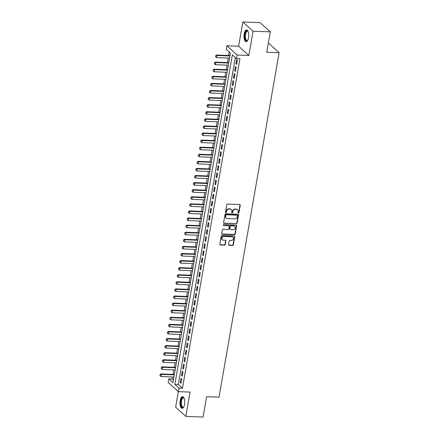 <?xml version="1.0" encoding="UTF-8"?>
<svg xmlns="http://www.w3.org/2000/svg" width="439" height="439" viewBox="0 0 439 439"><rect width="100%" height="100%" fill="white"/><g stroke="black" fill="none" stroke-linecap="round" stroke-linejoin="round"><path stroke-width="0.66" d="M238.399 213.113A0.516 0.45 132.2 0 0 238.953 212.646L240.248 205.254A0.741 0.642 132.2 0 0 239.689 204.536L227.528 204.058A0.741 0.642 132.2 0 0 226.733 204.728L225.443 212.114A0.516 0.45 132.2 0 0 225.827 212.624A0.516 0.45 132.2 0 0 226.387 212.152L226.551 211.197A2.36 2.052 132.2 0 1 229.103 209.057L230.118 209.096A2.36 2.052 132.2 0 1 231.315 209.573A2.36 2.052 132.2 0 1 231.891 211.406L231.726 212.361A0.516 0.45 132.2 0 0 232.116 212.871A0.516 0.45 132.2 0 0 232.67 212.399L232.84 211.444A2.36 2.052 132.2 0 1 235.392 209.304L236.401 209.343A2.36 2.052 132.2 0 1 237.598 209.815A2.36 2.052 132.2 0 1 238.174 211.653L238.009 212.608A0.516 0.45 132.2 0 0 238.399 213.113M238.031 212.849A0.516 0.45 132.2 0 0 238.679 212.394L239.968 205.008A0.741 0.642 132.2 0 0 239.908 204.579M225.459 212.361A0.516 0.45 132.2 0 0 226.112 211.905L226.277 210.945L226.551 211.197M231.743 212.602A0.516 0.45 132.2 0 0 232.396 212.152L232.56 211.192L232.84 211.444M184.506 404.489A5.866 2.349 -87.8 0 0 182.58 396.675A5.866 2.349 -87.8 0 0 180.199 400.587A5.866 2.349 -87.8 0 0 182.119 408.396A5.866 2.349 -87.8 0 0 184.506 404.489M248.512 37.738A5.866 2.349 -87.8 0 0 246.586 29.929A5.866 2.349 -87.8 0 0 244.205 33.836A5.866 2.349 -87.8 0 0 246.131 41.65A5.866 2.349 -87.8 0 0 248.512 37.738M228.582 244.616A0.741 0.642 132.2 0 0 229.136 245.335L232.544 245.472A0.741 0.642 132.2 0 0 233.345 244.803L234.777 236.594A0.741 0.642 132.2 0 0 234.223 235.869L222.057 235.392A0.741 0.642 132.2 0 0 221.261 236.061L219.829 244.271A0.741 0.642 132.2 0 0 220.383 244.995L224.505 245.154A0.741 0.642 132.2 0 0 225.3 244.485L225.915 240.973A0.741 0.642 132.2 0 0 225.361 240.254L223.319 240.171A1.975 1.718 132.2 0 1 223.967 236.451L231.973 236.764A1.975 1.718 132.2 0 1 231.326 240.484L229.992 240.435A0.741 0.642 132.2 0 0 229.191 241.104L228.582 244.616M179.002 388.098L178.388 391.643L168.164 382.391L168.785 378.846L172.928 382.599L230.442 53.059L226.299 49.305L226.919 45.766L237.137 55.018L236.517 58.557L232.374 54.809L174.859 384.35L179.002 388.098L182.448 388.235L239.957 58.694L236.517 58.557M270.287 31.877L253.078 31.202L242.855 21.95L260.069 22.625L270.287 31.877L266.731 52.252L279.122 52.74L219.012 397.163L206.621 396.675L203.065 417.05L185.851 416.375L190.087 392.104L178.388 391.643M242.855 21.95L238.618 46.221L248.842 55.473L253.078 31.202M248.842 55.473L237.137 55.018M236.325 223.835A0.741 0.642 132.2 0 0 237.12 223.166L238.553 214.962A0.741 0.642 132.2 0 0 237.998 214.237L225.833 213.76A0.741 0.642 132.2 0 0 225.037 214.43L223.605 222.639A0.741 0.642 132.2 0 0 224.159 223.358L236.045 223.588A0.741 0.642 132.2 0 0 236.84 222.919L238.278 214.709A0.741 0.642 132.2 0 0 238.212 214.287M236.665 225.778L235.233 233.987A0.741 0.642 132.2 0 1 234.437 234.656L222.271 234.179A0.741 0.642 132.2 0 1 221.717 233.455L222.332 229.943A0.741 0.642 132.2 0 1 223.127 229.273L228.06 229.465A0.741 0.642 132.2 0 0 228.856 228.796L229.262 226.469A0.741 0.642 132.2 0 0 228.708 225.745L223.572 225.542A0.516 0.45 132.2 0 1 223.742 224.57L236.111 225.053A0.741 0.642 132.2 0 1 236.665 225.778L236.391 225.525L234.953 233.735L235.233 233.987M178.344 391.604L175.633 407.123L185.851 416.375M236.659 64.324L237.4 60.072L236.709 59.446L235.968 63.699L236.659 64.324M235.425 71.409L236.166 67.156L235.474 66.53L234.733 70.783L235.425 71.409M234.185 78.499L234.925 74.246L234.239 73.62L233.493 77.873L234.185 78.499M232.95 85.583L233.691 81.33L232.999 80.705L232.258 84.957L232.95 85.583M231.71 92.667L232.456 88.42L231.765 87.795L231.018 92.047L231.71 92.667M230.475 99.757L231.216 95.504L230.524 94.879L229.784 99.132L230.475 99.757M229.24 106.842L229.981 102.594L229.29 101.969L228.549 106.222L229.24 106.842M228 113.931L228.741 109.679L228.055 109.053L227.309 113.306L228 113.931M226.765 121.016L227.506 116.763L226.815 116.143L226.074 120.39L226.765 121.016M225.525 128.106L226.272 123.853L225.58 123.227L224.839 127.48L225.525 128.106M224.291 135.19L225.031 130.937L224.34 130.312L223.599 134.564L224.291 135.19M223.056 142.28L223.797 138.027L223.105 137.402L222.364 141.654L223.056 142.28M221.816 149.364L222.557 145.111L221.871 144.486L221.124 148.739L221.816 149.364M220.581 156.454L221.322 152.201L220.63 151.576L219.89 155.829L220.581 156.454M219.341 163.538L220.087 159.286L219.396 158.66L218.655 162.913L219.341 163.538M218.106 170.628L218.847 166.376L218.156 165.75L217.415 170.003L218.106 170.628M216.871 177.713L217.612 173.46L216.921 172.834L216.18 177.087L216.871 177.713M215.631 184.803L216.372 180.55L215.686 179.924L214.94 184.177L215.631 184.803M214.397 191.887L215.137 187.634L214.446 187.009L213.705 191.261L214.397 191.887M213.156 198.971L213.903 194.724L213.211 194.098L212.471 198.351L213.156 198.971M211.922 206.061L212.663 201.808L211.971 201.183L211.23 205.436L211.922 206.061M210.687 213.145L211.428 208.893L210.736 208.273L209.996 212.52L210.687 213.145M209.447 220.235L210.188 215.983L209.502 215.357L208.755 219.61L209.447 220.235M208.212 227.32L208.953 223.067L208.262 222.441L207.521 226.694L208.212 227.32M206.972 234.41L207.718 230.157L207.027 229.531L206.286 233.784L206.972 234.41M205.737 241.494L206.478 237.241L205.787 236.616L205.046 240.868L205.737 241.494M204.503 248.584L205.243 244.331L204.552 243.705L203.811 247.958L204.503 248.584M203.262 255.668L204.003 251.415L203.317 250.79L202.571 255.043L203.262 255.668M202.028 262.758L202.769 258.505L202.077 257.88L201.336 262.132L202.028 262.758M200.788 269.842L201.534 265.59L200.842 264.964L200.102 269.217L200.788 269.842M199.553 276.932L200.294 272.679L199.602 272.054L198.862 276.307L199.553 276.932M198.318 284.017L199.059 279.764L198.368 279.138L197.627 283.391L198.318 284.017M197.078 291.101L197.819 286.854L197.133 286.228L196.387 290.481L197.078 291.101M195.843 298.191L196.584 293.938L195.893 293.312L195.152 297.565L195.843 298.191M194.603 305.275L195.35 301.022L194.658 300.402L193.917 304.65L194.603 305.275M193.369 312.365L194.109 308.112L193.418 307.487L192.677 311.739L193.369 312.365M192.134 319.449L192.875 315.197L192.183 314.571L191.442 318.824L192.134 319.449M190.894 326.539L191.634 322.286L190.949 321.661L190.202 325.914L190.894 326.539M189.659 333.624L190.4 329.371L189.708 328.745L188.968 332.998L189.659 333.624M188.419 340.713L189.165 336.461L188.474 335.835L187.733 340.088L188.419 340.713M187.184 347.798L187.925 343.545L187.233 342.919L186.493 347.172L187.184 347.798M185.949 354.888L186.69 350.635L185.999 350.009L185.258 354.262L185.949 354.888M184.709 361.972L185.456 357.719L184.764 357.094L184.018 361.346L184.709 361.972M183.475 369.062L184.215 364.809L183.524 364.183L182.783 368.436L183.475 369.062M182.234 376.146L182.981 371.893L182.289 371.268L181.548 375.521L182.234 376.146M235.37 57.52L178.305 384.482L182.448 388.235M181.049 378.358L180.308 382.61L181 383.231L181.741 378.983L181.049 378.358M229.29 52.016L228.681 55.501M228.236 58.052L227.446 62.585M227.001 65.142L226.211 69.675M225.761 72.226L224.971 76.759M224.527 79.316L223.736 83.849M223.292 86.401L222.502 90.933M222.052 93.491L221.261 98.023M220.817 100.575L220.027 105.108M219.582 107.659L218.787 112.197M218.342 114.749L217.552 119.282M217.107 121.833L216.317 126.372M215.867 128.923L215.077 133.456M214.633 136.008L213.842 140.54M213.398 143.098L212.602 147.63M212.158 150.182L211.368 154.715M210.923 157.272L210.133 161.804M209.683 164.356L208.893 168.889M208.448 171.446L207.658 175.979M207.213 178.53L206.418 183.063M205.973 185.62L205.183 190.153M204.739 192.705L203.948 197.237M203.498 199.789L202.708 204.327M202.264 206.879L201.474 211.411M201.029 213.963L200.233 218.501M199.789 221.053L198.999 225.586M198.554 228.137L197.764 232.67M197.314 235.227L196.524 239.76M196.079 242.312L195.289 246.844M194.845 249.401L194.049 253.934M193.604 256.486L192.814 261.018M192.37 263.576L191.58 268.108M191.13 270.66L190.339 275.193M189.895 277.75L189.105 282.282M188.66 284.834L187.865 289.367M187.42 291.919L186.63 296.457M186.185 299.008L185.395 303.541M184.945 306.093L184.155 310.631M183.711 313.183L182.92 317.715M182.476 320.267L181.68 324.8M181.236 327.357L180.445 331.889M180.001 334.441L179.211 338.974M178.761 341.531L177.971 346.064M177.526 348.615L176.736 353.148M176.291 355.705L175.496 360.238M175.051 362.79L174.261 367.322M173.817 369.879L173.026 374.412M172.576 376.964L172.225 378.983L173.378 380.026M279.122 52.74L268.904 43.488L268.262 43.461M172.225 378.983L168.785 378.846M238.618 46.221L226.919 45.766M178.305 384.482L174.859 384.35M235.968 63.699L236.764 63.726M234.733 70.783L235.523 70.816M233.493 77.873L234.289 77.901M232.258 84.957L233.054 84.99M231.018 92.047L231.814 92.075M229.784 99.132L230.579 99.165M228.549 106.222L229.339 106.249M227.309 113.306L228.104 113.339M226.074 120.39L226.87 120.423M224.839 127.48L225.63 127.513M223.599 134.564L224.395 134.597M222.364 141.654L223.155 141.682M221.124 148.739L221.92 148.772M219.89 155.829L220.685 155.856M218.655 162.913L219.445 162.946M217.415 170.003L218.21 170.03M216.18 177.087L216.97 177.12M214.94 184.177L215.736 184.204M213.705 191.261L214.501 191.294M212.471 198.351L213.261 198.379M211.23 205.436L212.026 205.468M209.996 212.52L210.786 212.553M208.755 219.61L209.551 219.643M207.521 226.694L208.316 226.727M206.286 233.784L207.076 233.811M205.046 240.868L205.842 240.901M203.811 247.958L204.607 247.986M202.571 255.043L203.367 255.075M201.336 262.132L202.132 262.16M200.102 269.217L200.892 269.25M198.862 276.307L199.657 276.334M197.627 283.391L198.423 283.424M196.387 290.481L197.182 290.508M195.152 297.565L195.948 297.598M193.917 304.65L194.707 304.682M192.677 311.739L193.473 311.772M191.442 318.824L192.238 318.857M190.202 325.914L190.998 325.941M188.968 332.998L189.763 333.031M187.733 340.088L188.523 340.115M186.493 347.172L187.288 347.205M185.258 354.262L186.054 354.289M184.018 361.346L184.814 361.379M182.783 368.436L183.579 368.464M181.548 375.521L182.339 375.554M180.308 382.61L181.104 382.638M237.598 209.815L237.323 209.568A2.36 2.052 132.2 0 0 236.127 209.09L236.401 209.343M232.56 211.192A2.36 2.052 132.2 0 1 235.112 209.052L236.127 209.09M231.315 209.573L231.04 209.321A2.36 2.052 132.2 0 0 229.844 208.843L230.118 209.096M226.277 210.945A2.36 2.052 132.2 0 1 228.829 208.805L229.844 208.843M223.671 223.061A0.741 0.642 132.2 0 0 223.885 223.111L236.045 223.588M237.472 215.686A0.516 0.45 132.2 0 0 237.082 215.181L226.409 214.764A0.516 0.45 132.2 0 0 225.849 215.231L225.673 216.24A2.36 2.052 132.2 0 0 226.25 218.079A2.36 2.052 132.2 0 0 227.446 218.551L234.744 218.836A2.36 2.052 132.2 0 0 237.296 216.696L237.472 215.686M237.345 215.286L237.071 215.033A0.516 0.45 132.2 0 0 236.808 214.934L237.082 215.181M226.25 218.079L225.975 217.826A2.36 2.052 132.2 0 1 225.399 215.988L225.575 214.984A0.516 0.45 132.2 0 1 226.134 214.512L236.808 214.934M221.783 233.877A0.741 0.642 132.2 0 0 221.997 233.927L234.157 234.404A0.741 0.642 132.2 0 0 234.953 233.735M229.081 225.893L228.807 225.641A0.741 0.642 132.2 0 0 228.434 225.492L223.572 225.542M233.18 229.668A1.975 1.718 132.2 0 0 233.828 225.948L231.007 225.833A0.741 0.642 132.2 0 0 230.212 226.502L229.806 228.834A0.741 0.642 132.2 0 0 230.36 229.559L233.18 229.668M234.827 226.343L234.552 226.09A1.975 1.718 132.2 0 0 233.553 225.695L233.828 225.948M229.981 229.41L229.707 229.158A0.741 0.642 132.2 0 1 229.526 228.582L229.932 226.255A0.741 0.642 132.2 0 1 230.733 225.586L233.553 225.695M236.391 225.525A0.741 0.642 132.2 0 0 236.325 225.103M232.972 237.159L232.697 236.912A1.975 1.718 132.2 0 0 231.699 236.511L231.973 236.764M222.315 239.776L222.041 239.524A1.975 1.718 132.2 0 1 223.692 236.198L231.699 236.511M219.895 244.699A0.741 0.642 132.2 0 0 220.109 244.742L224.23 244.907A0.741 0.642 132.2 0 0 225.026 244.238L225.641 240.726A0.741 0.642 132.2 0 0 225.575 240.298M228.642 245.039A0.741 0.642 132.2 0 0 228.856 245.088L232.269 245.22A0.741 0.642 132.2 0 0 233.065 244.55L234.497 236.341A0.741 0.642 132.2 0 0 234.437 235.919M230.009 55.55L216.504 55.023L216.998 55.473L216.63 57.597L229.559 58.107M215.725 55.704L215.62 56.845L215.725 55.704L216.504 55.023M229.932 55.978L216.998 55.473L215.807 55.78M216.63 57.597L215.62 56.845M247.717 40.289A5.076 2.036 92.2 0 1 247.618 40.404A5.076 2.036 92.2 0 1 245.417 39.57A5.076 2.036 92.2 0 1 245.044 34.121A5.076 2.036 92.2 0 1 247.975 31.284A5.076 2.036 92.2 0 1 248.068 31.41M248.084 31.449A4.697 1.882 -87.8 0 0 247.437 31.125A4.697 1.882 -87.8 0 0 245.527 34.264A4.697 1.882 -87.8 0 0 247.069 40.52A4.697 1.882 -87.8 0 0 247.739 40.251M246.927 30A5.828 2.338 -87.8 0 0 244.77 33.874A5.828 2.338 -87.8 0 0 246.471 41.601M183.711 407.035A5.076 2.036 92.2 0 1 183.612 407.151A5.076 2.036 92.2 0 1 183.112 407.546A5.076 2.036 92.2 0 1 180.868 403.485A5.076 2.036 92.2 0 1 182.69 397.569A5.076 2.036 92.2 0 1 183.968 398.03A5.076 2.036 92.2 0 1 184.056 398.157M184.073 398.195A4.697 1.882 -87.8 0 0 183.431 397.877A4.697 1.882 -87.8 0 0 183.052 397.954A4.697 1.882 -87.8 0 0 181.356 402.969A4.697 1.882 -87.8 0 0 183.063 407.266A4.697 1.882 -87.8 0 0 183.442 407.189A4.697 1.882 -87.8 0 0 183.727 406.997M182.915 396.752A5.828 2.338 -87.8 0 0 182.662 396.834A5.828 2.338 -87.8 0 0 180.561 402.782A5.828 2.338 -87.8 0 0 182.465 408.347M228.768 62.64L215.269 62.108L215.763 62.557L215.39 64.687L228.324 65.191M214.484 62.793L214.386 63.929L214.484 62.793L215.269 62.108M228.697 63.068L215.763 62.557L214.567 62.87M215.39 64.687L214.386 63.929M227.534 69.724L214.029 69.197L214.528 69.647L214.155 71.771L227.089 72.281M213.25 69.878L213.145 71.019L213.25 69.878L214.029 69.197M227.457 70.152L214.528 69.647L213.332 69.955M214.155 71.771L213.145 71.019M226.294 76.814L212.794 76.282L213.288 76.732L212.92 78.861L225.849 79.366M212.01 76.968L211.911 78.104L212.01 76.968L212.794 76.282M226.222 77.242L213.288 76.732L212.097 77.044M212.92 78.861L211.911 78.104M225.059 83.898L211.554 83.372L212.053 83.822L211.68 85.945L224.614 86.456M210.775 84.052L210.671 85.193L210.775 84.052L211.554 83.372M224.982 84.326L212.053 83.822L210.857 84.129M211.68 85.945L210.671 85.193M223.824 90.988L210.319 90.456L210.819 90.906L210.446 93.035L223.374 93.54M209.54 91.142L209.436 92.278L209.54 91.142L210.319 90.456M223.747 91.416L210.819 90.906L209.622 91.213M210.446 93.035L209.436 92.278M222.584 98.073L209.085 97.546L209.579 97.996L209.211 100.119L222.139 100.624M208.3 98.226L208.201 99.368L208.3 98.226L209.085 97.546M222.513 98.501L209.579 97.996L208.382 98.303M209.211 100.119L208.201 99.368M221.349 105.162L207.845 104.63L208.344 105.08L207.971 107.209L220.905 107.714M207.065 105.316L206.961 106.452L207.065 105.316L207.845 104.63M221.272 105.59L208.344 105.08L207.148 105.387M207.971 107.209L206.961 106.452M220.109 112.247L206.61 111.72L207.104 112.17L206.736 114.294L219.665 114.798M205.825 112.4L205.726 113.542L205.825 112.4L206.61 111.72M220.038 112.675L207.104 112.17L205.913 112.477M206.736 114.294L205.726 113.542M218.874 119.331L205.37 118.804L205.869 119.254L205.496 121.378L218.43 121.888M204.59 119.49L204.486 120.626L204.59 119.49L205.37 118.804M218.798 119.759L205.869 119.254L204.673 119.562M205.496 121.378L204.486 120.626M217.64 126.421L204.135 125.889L204.634 126.339L204.261 128.468L217.19 128.973M203.356 126.575L203.252 127.711L203.356 126.575L204.135 125.889M217.563 126.849L204.634 126.339L203.438 126.651M204.261 128.468L203.252 127.711M216.4 133.505L202.9 132.979L203.394 133.429L203.027 135.552L215.955 136.063M202.116 133.665L202.017 134.8L202.116 133.665L202.9 132.979M216.328 133.933L203.394 133.429L202.198 133.736M203.027 135.552L202.017 134.8M215.165 140.595L201.66 140.063L202.159 140.513L201.786 142.642L214.72 143.147M200.881 140.749L200.777 141.885L200.881 140.749L201.66 140.063M215.088 141.023L202.159 140.513L200.963 140.826M201.786 142.642L200.777 141.885M213.925 147.68L200.425 147.153L200.919 147.603L200.552 149.726L213.48 150.237M199.646 147.833L199.542 148.975L199.646 147.833L200.425 147.153M213.853 148.108L200.919 147.603L199.729 147.91M200.552 149.726L199.542 148.975M212.69 154.769L199.185 154.237L199.685 154.687L199.311 156.816L212.246 157.321M198.406 154.923L198.302 156.059L198.406 154.923L199.185 154.237M212.613 155.197L199.685 154.687L198.488 155M199.311 156.816L198.302 156.059M211.455 161.854L197.951 161.327L198.45 161.777L198.077 163.901L211.005 164.411M197.171 162.007L197.067 163.149L197.171 162.007L197.951 161.327M211.378 162.282L198.45 161.777L197.254 162.084M198.077 163.901L197.067 163.149M210.215 168.944L196.716 168.411L197.21 168.861L196.842 170.99L209.771 171.495M195.931 169.097L195.832 170.233L195.931 169.097L196.716 168.411M210.144 169.372L197.21 168.861L196.013 169.174M196.842 170.99L195.832 170.233M208.98 176.028L195.476 175.501L195.975 175.951L195.602 178.075L208.536 178.585M194.696 176.182L194.592 177.323L194.696 176.182L195.476 175.501M208.904 176.456L195.975 175.951L194.779 176.258M195.602 178.075L194.592 177.323M207.74 183.118L194.241 182.586L194.735 183.036L194.367 185.165L207.296 185.67M193.462 183.272L193.358 184.407L193.462 183.272L194.241 182.586M207.669 183.546L194.735 183.036L193.544 183.343M194.367 185.165L193.358 184.407M206.506 190.202L193.001 189.675L193.5 190.125L193.127 192.249L206.061 192.754M192.222 190.356L192.117 191.497L192.222 190.356L193.001 189.675M206.429 190.63L193.5 190.125L192.304 190.433M193.127 192.249L192.117 191.497M205.271 197.292L191.766 196.76L192.266 197.21L191.892 199.339L204.821 199.844M190.987 197.446L190.883 198.582L190.987 197.446L191.766 196.76M205.194 197.72L192.266 197.21L191.069 197.517M191.892 199.339L190.883 198.582M204.031 204.376L190.531 203.85L191.025 204.3L190.658 206.423L203.586 206.928M189.747 204.53L189.648 205.671L189.747 204.53L190.531 203.85M203.959 204.804L191.025 204.3L189.829 204.607M190.658 206.423L189.648 205.671M202.796 211.461L189.291 210.934L189.791 211.384L189.418 213.508L202.352 214.018M188.512 211.62L188.408 212.756L188.512 211.62L189.291 210.934M202.719 211.889L189.791 211.384L188.594 211.691M189.418 213.508L188.408 212.756M201.556 218.551L188.057 218.018L188.55 218.468L188.183 220.597L201.111 221.102M187.277 218.704L187.173 219.84L187.277 218.704L188.057 218.018M201.485 218.979L188.55 218.468L187.36 218.781M188.183 220.597L187.173 219.84M200.321 225.635L186.816 225.108L187.316 225.558L186.943 227.682L199.877 228.192M186.037 225.794L185.933 226.93L186.037 225.794L186.816 225.108M200.244 226.063L187.316 225.558L186.12 225.865M186.943 227.682L185.933 226.93M199.087 232.725L185.582 232.193L186.081 232.643L185.708 234.772L198.637 235.277M184.803 232.879L184.698 234.014L184.803 232.879L185.582 232.193M199.01 233.153L186.081 232.643L184.885 232.955M185.708 234.772L184.698 234.014M197.846 239.809L184.347 239.282L184.841 239.732L184.473 241.856L197.402 242.366M183.562 239.963L183.464 241.104L183.562 239.963L184.347 239.282M197.775 240.237L184.841 239.732L183.645 240.04M184.473 241.856L183.464 241.104M196.612 246.899L183.107 246.367L183.606 246.817L183.233 248.946L196.167 249.451M182.328 247.053L182.223 248.189L182.328 247.053L183.107 246.367M196.535 247.327L183.606 246.817L182.41 247.13M183.233 248.946L182.223 248.189M195.377 253.983L181.872 253.457L182.366 253.907L181.998 256.03L194.927 256.541M181.093 254.137L180.989 255.278L181.093 254.137L181.872 253.457M195.3 254.411L182.366 253.907L181.175 254.214M181.998 256.03L180.989 255.278M194.137 261.073L180.632 260.541L181.131 260.991L180.758 263.12L193.692 263.625M179.853 261.227L179.749 262.363L179.853 261.227L180.632 260.541M194.065 261.501L181.131 260.991L179.935 261.304M180.758 263.12L179.749 262.363M192.902 268.158L179.397 267.631L179.897 268.081L179.524 270.204L192.452 270.715M178.618 268.311L178.514 269.453L178.618 268.311L179.397 267.631M192.825 268.586L179.897 268.081L178.7 268.388M179.524 270.204L178.514 269.453M191.662 275.248L178.163 274.715L178.657 275.165L178.289 277.294L191.217 277.799M177.378 275.401L177.279 276.537L177.378 275.401L178.163 274.715M191.591 275.676L178.657 275.165L177.46 275.472M178.289 277.294L177.279 276.537M190.427 282.332L176.922 281.805L177.422 282.255L177.049 284.379L189.983 284.884M176.143 282.486L176.039 283.627L176.143 282.486L176.922 281.805M190.35 282.76L177.422 282.255L176.226 282.562M177.049 284.379L176.039 283.627M189.193 289.422L175.688 288.889L176.182 289.339L175.814 291.469L188.743 291.973M174.909 289.575L174.804 290.711L174.909 289.575L175.688 288.889M189.116 289.85L176.182 289.339L174.991 289.647M175.814 291.469L174.804 290.711M187.952 296.506L174.448 295.979L174.947 296.429L174.574 298.553L187.508 299.058M173.668 296.66L173.564 297.801L173.668 296.66L174.448 295.979M187.881 296.934L174.947 296.429L173.751 296.737M174.574 298.553L173.564 297.801M186.718 303.59L173.213 303.064L173.712 303.514L173.339 305.637L186.273 306.148M172.434 303.75L172.329 304.885L172.434 303.75L173.213 303.064M186.641 304.018L173.712 303.514L172.516 303.821M173.339 305.637L172.329 304.885M185.477 310.68L171.978 310.148L172.472 310.598L172.104 312.727L185.033 313.232M171.194 310.834L171.095 311.97L171.194 310.834L171.978 310.148M185.406 311.108L172.472 310.598L171.276 310.911M172.104 312.727L171.095 311.97M184.243 317.765L170.738 317.238L171.237 317.688L170.864 319.811L183.798 320.322M169.959 317.924L169.855 319.06L169.959 317.924L170.738 317.238M184.166 318.193L171.237 317.688L170.041 317.995M170.864 319.811L169.855 319.06M183.008 324.855L169.503 324.322L169.997 324.772L169.63 326.901L182.558 327.406M168.724 325.008L168.62 326.144L168.724 325.008L169.503 324.322M182.931 325.283L169.997 324.772L168.806 325.085M169.63 326.901L168.62 326.144M181.768 331.939L168.263 331.412L168.763 331.862L168.389 333.986L181.323 334.496M167.484 332.093L167.38 333.234L167.484 332.093L168.263 331.412M181.697 332.367L168.763 331.862L167.566 332.169M168.389 333.986L167.38 333.234M180.533 339.029L167.029 338.496L167.528 338.946L167.155 341.076L180.089 341.58M166.249 339.182L166.145 340.318L166.249 339.182L167.029 338.496M180.456 339.457L167.528 338.946L166.332 339.259M167.155 341.076L166.145 340.318M179.293 346.113L165.794 345.586L166.288 346.036L165.92 348.16L178.849 348.67M165.009 346.267L164.91 347.408L165.009 346.267L165.794 345.586M179.222 346.541L166.288 346.036L165.097 346.344M165.92 348.16L164.91 347.408M178.058 353.203L164.554 352.671L165.053 353.121L164.68 355.25L177.614 355.755M163.774 353.357L163.67 354.492L163.774 353.357L164.554 352.671M177.982 353.631L165.053 353.121L163.857 353.433M164.68 355.25L163.67 354.492M176.824 360.287L163.319 359.76L163.813 360.21L163.445 362.334L176.374 362.844M162.54 360.441L162.435 361.582L162.54 360.441L163.319 359.76M176.747 360.715L163.813 360.21L162.622 360.518M163.445 362.334L162.435 361.582M175.584 367.377L162.079 366.845L162.578 367.295L162.205 369.424L175.139 369.929M161.3 367.531L161.201 368.667L161.3 367.531L162.079 366.845M175.512 367.805L162.578 367.295L161.382 367.602M162.205 369.424L161.201 368.667M174.349 374.462L160.844 373.935L161.343 374.385L160.97 376.508L173.904 377.013M160.065 374.615L159.961 375.757L160.065 374.615L160.844 373.935M174.272 374.89L161.343 374.385L160.147 374.692M160.97 376.508L159.961 375.757M238.679 212.394L238.953 212.646M226.112 211.905L226.387 212.152M232.396 212.152L232.67 212.399M235.112 209.052L235.392 209.304M228.829 208.805L229.103 209.057M239.968 205.008L240.248 205.254M223.885 223.111L224.159 223.358M238.278 214.709L238.553 214.962M236.84 222.919L237.12 223.166M226.134 214.512L226.409 214.764M225.575 214.984L225.849 215.231M225.399 215.988L225.673 216.24M234.157 234.404L234.437 234.656M221.997 233.927L222.271 234.179M228.434 225.492L228.708 225.745M230.733 225.586L231.007 225.833M229.932 226.255L230.212 226.502M229.526 228.582L229.806 228.834M223.692 236.198L223.967 236.451M225.641 240.726L225.915 240.973M225.026 244.238L225.3 244.485M224.23 244.907L224.505 245.154M220.109 244.742L220.383 244.995M234.497 236.341L234.777 236.594M233.065 244.55L233.345 244.803M232.269 245.22L232.544 245.472M228.856 245.088L229.136 245.335"/></g></svg>
